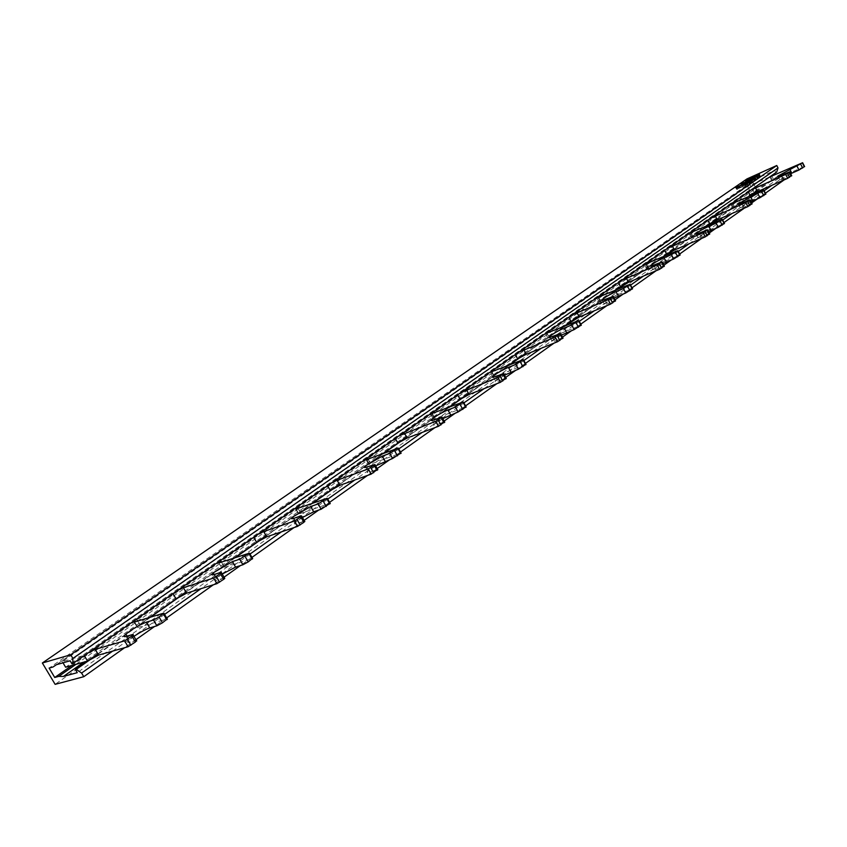 <?xml version="1.0" encoding="UTF-8"?>
<svg xmlns="http://www.w3.org/2000/svg" width="847" height="847" viewBox="0 0 847 847"><rect width="100%" height="100%" fill="white"/><g stroke="black" fill="none" stroke-linecap="round" stroke-linejoin="round"><path stroke-width="0.64" stroke-dasharray="4.24 3.18" d="M746.768 183.238L735.99 188.119L746.768 183.238L747.414 184.466L736.625 189.368L747.414 184.466M751.458 179.882L755.588 177.806L748.886 182.296L748.176 182.274L749.669 181.131L741.157 184.572L749.637 180.697M748.176 182.274L749.521 183.524L756.223 179.024L741.792 185.779L750.304 182.359L748.822 183.471L748.187 182.243M758.404 175.085L759.759 174.905L756.816 176.822L746.323 181.523L751.649 178.114M756.604 175.89L752.792 177.605M759.759 174.905L760.394 176.123L749.351 180.633L746.271 182.687L758.213 177.658L760.394 176.144L759.759 174.927M769.595 177.012L747.573 186.393L62.286 661.623L84.149 655.366L89.104 652.243M730.527 204.296L750.802 190.13M688.833 233.412L710.485 218.293M644.249 264.55L667.415 248.372M596.457 297.932L621.306 280.579M545.097 333.792L571.82 315.137M489.767 372.436L518.576 352.32M429.969 414.194L461.117 392.436M365.163 459.455L398.948 435.856M294.671 508.687L331.452 482.991M217.711 562.429L257.901 534.362M133.36 621.327L177.468 590.539M133.942 636.372L129.284 639.94C126.955 642.121 127.029 642.894 129.517 642.248L136.6 640.226L133.148 634.371M97.871 653.831L149.707 617.421L137.246 626.357L136.452 627.913L167.325 618.871L163.937 613.101M222.232 574.054L216.398 578.342C214.344 580.29 214.619 580.894 217.224 580.131L224.487 577.834L221.247 572.233M185.917 591.979L234.746 557.675L221.363 567.246L220.866 568.559L252.491 558.395L249.314 552.869M302.453 517.475L295.645 522.303C293.824 524.071 294.269 524.515 296.969 523.658L304.518 521.085M292.628 517.019L312.215 503.256L299.976 511.853L297.668 514.425L330.108 503.319M375.676 465.882L368.043 471.112C366.423 472.711 367.005 473.028 369.79 472.075L377.593 469.28M365.184 466.051L383.077 453.484L368.392 463.923L369.536 464.505L401.023 452.997M442.769 418.619L434.447 424.167C433.008 425.607 433.706 425.819 436.544 424.802L444.548 421.817M431.737 419.297L448.137 407.778L433.029 418.513L434.395 418.884L466.072 406.835M504.473 375.189L495.569 380.949C494.288 382.262 495.082 382.378 497.962 381.298L506.104 378.164M493.441 377.084L525.955 364.326M468.518 393.463L508.084 365.671L492.647 376.619L490.445 372.606M561.402 335.116L552.011 341.045C550.868 342.23 551.757 342.262 554.669 341.14L562.906 337.879M525.743 353.263L549.364 336.661L547.829 337.847L549.544 337.889L581.264 325.079M563.499 326.741L549.565 336.534L563.499 326.741M614.086 298.028L604.303 304.073C603.276 305.164 604.239 305.121 607.172 303.946L615.473 300.6M578.776 316.005L601.762 299.859L599.03 301.871L600.883 301.765L632.497 288.7M614.88 290.648L601.963 299.722L614.88 290.648M662.989 263.597L652.878 269.727C651.957 270.722 652.984 270.617 655.938 269.42L664.26 265.99M628.061 281.384L650.443 265.662L646.695 268.383L648.664 268.16L680.099 254.915M662.65 257.096L650.644 265.524L662.65 257.096M708.505 231.559L698.129 237.742C697.303 238.653 698.373 238.494 701.337 237.255L709.67 233.772M673.979 249.134L695.779 233.814L691.152 237.139L693.227 236.821L724.439 223.439M707.171 225.821L695.98 233.677L707.171 225.821M750.961 201.66L740.373 207.875C739.632 208.711 740.744 208.51 743.708 207.25L752.03 203.714M716.869 219.002L738.118 204.074L732.729 207.928L734.889 207.515L765.836 194.037M748.769 196.599L738.309 203.936L748.769 196.599M790.664 173.699L779.907 179.924C779.24 180.697 780.394 180.443 783.359 179.172L791.236 175.721M747.573 186.393L749.521 190.13L804.385 166.594M749.521 190.13L65.632 667.224M772.379 180.009L770.696 176.769M62.286 661.623L63.006 662.82M784.184 179.871L782.967 177.468L771.924 185.271M764.132 190.776L731.935 213.529M722.671 220.072L689.183 243.735M678.267 251.453L643.392 276.09M630.592 285.132L594.213 310.838M579.274 321.394L541.265 348.255M523.88 360.536L484.082 388.657M463.902 402.907L422.155 432.415M398.757 448.942L354.84 479.974M327.736 499.127L281.437 531.842M250.003 554.054L201.046 588.644M164.572 614.414L112.64 651.11M765.402 193.201L757.599 198.727M751.638 202.962L744.322 208.15M723.984 222.581L715.906 228.309M709.267 233.02L701.687 238.388M679.633 254.036L671.248 259.987M663.857 265.227L656.002 270.807M632.021 287.811L623.297 293.994M615.06 299.838L606.897 305.629M580.767 324.168L571.683 330.605M562.493 337.127L554.002 343.151M525.447 363.405L515.971 370.128M505.701 377.413L496.85 383.691M465.554 405.893L455.654 412.913M444.135 421.086L434.892 427.64M400.493 452.044L390.118 459.402M377.19 468.571L367.513 475.432M329.568 502.356L318.673 510.085M304.126 520.397L293.973 527.596M251.94 557.411L240.474 565.542M224.053 577.199L213.37 584.779M166.637 617.929L154.525 626.515M135.912 639.718L124.636 647.711M784.206 179.86L754.306 193.021L55.129 684.344M754.306 193.021L746.959 178.918M782.967 177.468L778.658 175.827L778.012 176.271M777.948 176.144L778.658 175.827M776.699 172.057L775.831 172.439L774.793 170.427L760.447 176.843L752.38 181.374L755.609 187.568L778.827 178.219L777.79 176.208M777.726 176.472L752.814 193.984M749.637 196.208L738.404 204.106M738.055 204.349L712.571 222.263M708.05 225.44L696.075 233.846M695.662 234.132L669.585 252.459M663.529 256.715L650.74 265.704M650.263 266.043L623.561 284.804M615.769 290.277L602.069 299.902M601.508 300.293L574.181 319.499M564.398 326.37L549.671 336.725M549.025 337.17L521.043 356.841M508.983 365.311L493.102 376.47M492.372 376.979L463.711 397.127M449.037 407.428L431.854 419.509M431.028 420.091L401.669 440.715M383.966 453.156L365.311 466.263M364.379 466.919L334.311 488.041M313.104 502.949L292.755 517.252M291.717 517.972L260.929 539.613M235.625 557.39L180.665 596.013M150.565 617.156L92.503 657.95M777.737 176.24L757.017 190.797M431.578 419.403L406.592 436.967M365.068 466.136L339.34 484.198M292.564 517.062L266.074 535.675M778.827 178.219L77.246 672.666M764.46 184.572L83.853 662.121M759.77 185.726L75.944 664.334M755.609 187.568L295.677 509.068M298.102 513.324L295.677 509.079L71.953 665.456M752.38 181.374L49.115 668.092M756.54 179.511L53.054 666.981M760.447 176.843L56.453 664.683M774.793 170.427L70.153 660.776M775.831 172.439L71.984 663.847M746.493 183.09L747.774 183.852L747.128 184.244L737.134 188.701L736.53 187.547L736.932 188.33L736.297 188.701L735.694 187.568M737.134 188.701L736.287 188.722L735.704 187.568M746.895 183.884L736.932 188.33M747.17 182.719L747.774 183.873L747.181 182.698M742.099 184.784L741.686 184L742.3 185.133L755.895 178.357L755.291 177.203M755.895 178.357L749.182 182.878L747.88 181.692L748.483 182.825L742.3 185.133M756.519 176.24L757.112 177.394L757.874 177.012L760.055 175.498L759.463 174.323M757.112 177.394L755.799 176.229L756.403 177.351L757.112 176.854L752.432 179.268L751.13 178.103M751.723 179.246L750.961 178.166M746.027 180.951L746.62 182.094L751.543 179.31M746.62 182.094L745.339 180.93L745.942 182.041L758.997 175.52L758.668 174.905M758.997 175.52L760.066 175.477L759.463 174.355M748.113 184.519L747.467 183.291L748.113 184.498M736.837 188.129L737.472 189.347M747.467 184.89L746.821 183.661M737.303 189.41L736.657 188.182M735.99 188.15L736.625 189.368L735.99 188.119M737.271 188.976L736.636 187.759M746.588 183.301L747.234 184.53M742.014 184.561L742.65 185.779M742.47 185.842L741.834 184.625M741.792 185.779L741.157 184.572L741.781 185.811M742.427 185.419L741.792 184.212M751.533 179.85L752.168 181.067M752.75 180.75L752.115 179.522M754.116 178.145L754.751 179.363M755.513 178.982L754.878 177.764M755.588 177.785L756.223 179.003M756.17 179.077L755.535 177.849M749.648 181.914L750.294 183.143M749.521 183.524L748.886 182.296M748.875 183.428L748.24 182.2M749.786 181.142L750.421 182.359M750.304 182.359L749.669 181.131M751.882 179.956L751.247 178.738M751.427 178.675L752.062 179.892M749.701 180.983L749.076 179.776M749.648 179.458L750.283 180.665M747.086 181.142L747.71 182.359M746.959 182.73L746.323 181.523M745.635 181.502L746.271 182.708L745.635 181.48M746.323 182.634L745.699 181.427M748.145 179.744L748.78 180.951M749.351 180.633L748.727 179.426M758.69 174.958L759.314 176.165M759.494 176.102L758.87 174.895M760.331 176.187L759.695 174.969M757.578 176.43L758.213 177.658M757.451 178.039L756.816 176.822M756.096 176.801L756.731 178.018M756.794 177.955L756.159 176.737M756.752 176.324L757.387 177.542M757.271 177.542L756.636 176.324M754.539 177.267L755.164 178.484M754.582 178.791L753.957 177.584M752.888 178.315L753.523 179.532M752.761 179.913L752.136 178.696M126.076 636.436L129.517 642.248M134.144 622.132L137.458 627.754M139.723 624.43L137.722 621.052M213.995 574.573L217.224 580.131M218.812 562.937L221.935 568.326M223.513 565.574L221.48 562.059M304.359 521.138L301.288 515.77M293.92 518.322L296.969 523.658M330.002 503.351L326.984 498.057M296.027 508.962L298.98 514.129M299.976 511.853L297.943 508.285M377.243 469.397L374.342 464.241M366.899 466.962L369.79 472.075M400.822 453.06L397.974 447.968M366.74 459.529L369.536 464.505M370.044 462.642L368.022 459.053M444.04 421.975L441.287 417.02M433.802 419.868L436.544 424.802M465.797 406.92L463.087 402.029M431.726 414.098L434.395 418.884M434.479 417.37L432.499 413.802M505.468 378.376L502.843 373.601M495.357 376.544L497.962 381.298M525.616 364.443L523.033 359.721M491.662 372.193L494.203 376.809M493.939 375.602L491.991 372.066M562.154 338.133L559.655 333.527M552.18 336.555L554.669 341.14M580.862 325.206L578.406 320.653M547.12 333.432L549.078 337.042M548.972 336.947L547.077 333.443M614.626 300.886L612.233 296.439M604.8 299.531L607.172 303.946M632.053 288.859L629.702 284.454M598.575 297.456L600.883 301.765M600.057 301.056L598.204 297.604M663.328 266.307L661.052 262.009M653.662 265.143L655.938 269.42M679.622 255.074L677.367 250.828M646.441 263.989L648.664 268.16M647.616 267.652L645.806 264.253M708.674 234.121L706.483 229.96M699.156 233.116L701.337 237.255M723.931 223.619L721.771 219.5M691.088 232.777L693.227 236.821M691.988 236.482L690.22 233.137M750.982 204.095L748.875 200.061M741.612 203.238L743.708 207.25M765.296 194.238L763.221 190.247M732.835 203.598L734.889 207.515M733.481 207.335L731.755 204.042M790.547 175.996L788.525 172.089M781.336 175.276L783.359 179.172M804.025 166.732L802.024 162.868M771.945 176.25L773.925 180.051M746.514 183.079L747.128 184.244M736.361 187.611L736.964 188.765M746.652 183.016L747.075 183.82M741.453 185.165L740.85 184.021L741.453 185.144M751.829 180.422L751.522 179.829M752.072 179.448L752.411 180.104M754.412 178.717L754.074 178.071M754.783 177.584L755.175 178.336M755.228 177.277L755.831 178.421M749.955 182.486L749.351 181.332M748.579 181.713L749.182 182.878M747.975 181.692L748.547 182.783M750.082 181.713L749.743 181.057M749.362 180.559L749.966 181.713M741.538 184.053L742.131 185.197M757.874 177.012L757.282 175.858M759.399 174.397L760.003 175.541M755.895 176.229L756.456 177.309M757.049 176.896L756.678 176.187M756.339 175.753L756.932 176.896M754.836 177.838L754.232 176.695M753.661 177.012L754.254 178.156M753.195 178.886L752.591 177.743M751.829 178.124L752.432 179.268M749.944 180.03L749.351 178.886M748.78 179.204L749.373 180.337M747.382 181.713L746.789 180.57M745.434 180.93L745.995 181.999M748.441 180.316L748.102 179.659M748.653 179.289L749.023 179.998M758.817 174.8L759.166 175.467M756.223 179.024L755.588 177.806M750.474 182.317L749.839 181.089M756.731 177.997L756.096 176.779M757.44 177.499L756.816 176.282M127.05 636.161L129.284 639.94M134.662 621.973L137.246 626.357M214.175 574.51L216.398 578.342M218.854 562.927L221.363 567.246M293.454 518.47L295.645 522.303M365.883 467.29L368.043 471.112M366.052 459.762L368.392 463.923M432.33 420.366L434.447 424.167M430.752 414.427L433.029 418.513M493.494 377.18L495.569 380.949M549.989 337.307L552.011 341.045M545.69 333.919L547.829 337.847M602.323 300.389L604.303 304.073M596.966 298.017L599.03 301.871M650.951 266.096L652.878 269.727M644.683 264.613L646.695 268.383M696.245 234.164L698.129 237.742M689.214 233.454L691.152 237.139M738.531 204.36L740.373 207.875M730.845 204.328L732.729 207.928M778.118 176.472L779.907 179.924M769.87 177.023L771.702 180.549M755.884 178.378L755.291 177.224M750.146 181.671L749.807 181.025M757.112 176.854L756.742 176.155"/><path stroke-width="1.27" d="M751.458 179.882L749.637 180.697M758.404 175.085L756.604 175.89M752.792 177.605L751.649 178.114M518.576 352.32L555.145 337.064L560.555 333.549L552.18 336.555C549.269 337.699 548.39 337.678 549.544 336.492C553.08 333.665 557.972 330.859 564.218 328.085L571.683 325.047L578.406 320.653L545.097 333.792M562.906 337.879L557.654 341.69L526.283 354.247L517.686 358.927L508.084 365.671L525.743 353.263M89.104 652.243L95.213 649.353L124.615 640.861L133.223 635.144L133.148 634.371L126.076 636.436C123.609 637.092 123.535 636.341 125.875 634.181C132.556 628.876 139.384 624.874 146.372 622.164L153.487 620.036L159.067 616.997L163.937 613.101L134.144 622.132L133.36 621.327M750.802 190.13L785.667 174.408L789.7 171.825L781.336 175.276C778.382 176.568 777.228 176.822 777.906 176.06L802.617 162.73L769.595 177.012M710.485 218.293L745.752 202.571L750.008 199.839L741.612 203.238C738.658 204.498 737.546 204.72 738.288 203.883L763.793 190.12L730.527 204.296M667.415 248.372L703.074 232.692L707.573 229.791L699.156 233.116C696.192 234.365 695.133 234.534 695.959 233.624C698.69 231.432 702.989 228.997 708.844 226.308L716.16 223.142L721.771 219.5L688.833 233.412M621.306 280.579L657.314 264.973L662.089 261.892L653.662 265.143C650.708 266.35 649.691 266.466 650.623 265.482C653.588 263.099 658.066 260.558 664.048 257.827L671.427 254.693L677.367 250.828L644.249 264.55M571.82 315.137L608.135 299.679L613.217 296.386L604.8 299.531C601.868 300.706 600.915 300.759 601.942 299.679C605.171 297.096 609.851 294.417 615.97 291.664L623.392 288.573L629.702 284.454L596.457 297.932M461.117 392.436L497.867 377.476L503.658 373.707L495.357 376.544C492.478 377.635 491.684 377.54 492.975 376.237C496.85 373.135 501.985 370.192 508.369 367.386L515.865 364.422L523.033 359.721L489.767 372.436M398.948 435.856L435.782 421.287L441.996 417.232L433.802 419.868C430.975 420.906 430.276 420.705 431.726 419.276C436.004 415.856 441.403 412.743 447.915 409.937L455.411 407.068L463.087 402.029L429.969 414.194M331.452 482.991L337.106 480.249L368.233 468.952L374.935 464.558L366.899 466.962C364.125 467.915 363.554 467.608 365.173 466.03L382.262 456.141L389.726 453.399L398.291 448.105L366.74 459.529L365.163 459.455M257.901 534.362L263.703 531.556L294.491 520.99L301.744 516.215L301.288 515.77L293.92 518.322C291.22 519.19 290.786 518.756 292.617 517.009L310.701 506.506L318.101 503.923L327.238 498.258L296.027 508.962L294.671 508.687M177.468 590.539L183.418 587.691L213.645 578.035L221.522 572.837L221.247 572.233L213.995 574.573C211.39 575.346 211.125 574.764 213.19 572.826L232.406 561.614L239.69 559.221L249.484 553.144L218.812 562.937L217.711 562.429M136.6 640.226L135.404 642.015L128.088 646.737L98.612 655.08L87.548 661.084L84.287 655.599M167.325 618.871L162.476 622.789L156.886 625.817L149.75 627.913C145.493 629.374 140.221 632.19 133.942 636.372M224.487 577.834L224.773 578.448L223.672 579.316L216.906 583.668L186.615 593.175L176.06 598.903L149.707 617.421L185.917 591.979M252.501 558.385L248.224 561.879L242.888 564.769L235.593 567.119L222.232 574.054M304.518 521.085L303.851 522.355L297.572 526.379L266.731 536.818L256.63 542.302L234.746 557.675L266.074 535.675M330.108 503.319L321.119 509.238L313.718 511.789L302.453 517.475M377.593 469.28L371.155 474.129L339.965 485.299L330.298 490.561L312.215 503.256L339.34 484.198M401.023 452.997L392.585 458.502L375.676 465.882M444.548 421.817L438.545 426.274L407.185 438.026L397.899 443.076L383.077 453.484L406.592 436.967M466.072 406.835L458.132 411.981L442.769 418.619M506.104 378.164L500.503 382.272L469.079 394.48L460.154 399.339L448.137 407.778L468.518 393.463M525.955 364.326L518.449 369.154L504.473 375.189M492.583 377.296L493.441 377.084M581.264 325.079L574.16 329.61L561.402 335.116M615.473 300.6L610.528 304.137L579.284 316.958L563.499 326.741L578.776 316.005M632.497 288.7L625.753 292.977L614.086 298.028M664.26 265.99L659.601 269.293L628.548 282.305L614.88 290.648L628.061 281.384M680.099 254.915L673.683 258.96L662.989 263.597M709.67 233.772L705.265 236.864L674.456 250.024L662.65 257.096L673.979 249.134M724.439 223.439L718.32 227.271L708.505 231.559M752.03 203.714L747.869 206.615L717.324 219.871L707.171 225.821L716.869 219.002M765.836 194.037L760.003 197.69L750.961 201.66M791.236 175.721L787.689 178.336L757.451 191.634L748.769 196.599L757.017 190.797M804.385 166.594L798.996 170.003L790.664 173.699M63.006 662.82L65.632 667.224L87.548 661.084M81.598 673.047L83.779 676.7L55.129 684.344L42.35 663L70.703 654.763L72.884 658.426L72.821 663.614L71.984 663.847L70.153 660.776L56.453 664.683L53.054 666.981L49.115 668.092L54.737 677.484L58.697 676.404L63.472 676.425L77.246 672.666L75.415 669.606L76.251 669.374L81.598 673.047L112.64 651.11M771.924 185.271L764.132 190.776M731.935 213.529L722.671 220.072M689.183 243.735L678.267 251.453M643.392 276.09L630.592 285.132M594.213 310.838L579.274 321.394M541.265 348.255L523.88 360.536M484.082 388.657L463.902 402.907M422.155 432.415L398.757 448.942M354.84 479.974L327.736 499.127M281.437 531.842L250.003 554.054M201.046 588.644L164.572 614.414M784.184 179.871L765.402 193.201M757.599 198.727L751.638 202.962M744.322 208.15L723.984 222.581M715.906 228.309L709.267 233.02M701.687 238.388L679.633 254.036M671.248 259.987L663.857 265.227M656.002 270.807L632.021 287.811M623.297 293.994L615.06 299.838M606.897 305.629L580.767 324.168M571.683 330.605L562.493 337.127M554.002 343.151L525.447 363.405M515.971 370.128L505.701 377.413M496.85 383.691L465.554 405.893M455.654 412.913L444.135 421.086M434.892 427.64L400.493 452.044M390.118 459.402L377.19 468.571M367.513 475.432L329.568 502.356M318.673 510.085L304.126 520.397M293.973 527.596L251.94 557.411M240.474 565.542L224.053 577.199M213.37 584.779L166.637 617.929M154.525 626.515L135.912 639.718M124.636 647.711L83.779 676.7M72.821 663.614L776.699 172.057L778.012 167.907L776.773 165.504L746.959 178.918L42.35 663M752.814 193.984L749.637 196.208M712.571 222.263L708.05 225.44M669.585 252.459L663.529 256.715M623.561 284.804L615.769 290.277M602.069 299.902L601.508 300.293M574.181 319.499L564.398 326.37M549.671 336.725L549.025 337.17M521.043 356.841L508.983 365.311M493.102 376.47L492.372 376.979M463.711 397.127L449.037 407.428M431.854 419.509L431.028 420.091M401.669 440.715L383.966 453.156M365.311 466.263L364.379 466.919M334.311 488.041L313.104 502.949M292.755 517.252L291.717 517.972M260.929 539.613L235.625 557.39M180.665 596.013L150.565 617.156M92.503 657.95L76.251 669.374M97.871 653.831L75.415 669.606M83.853 662.121L63.472 676.425M75.944 664.334L58.697 676.404M295.677 509.068L295.232 508.295M71.953 665.456L54.737 677.484M778.012 167.907L72.884 658.426M776.773 165.504L70.703 654.763M746.472 182.666L735.694 187.568L746.652 183.016M741.496 183.64L749.362 180.559L747.89 181.66L748.579 181.713L755.291 177.203L741.686 184M759.463 174.355L745.339 180.93M759.463 174.323L748.43 178.855L745.349 180.898M758.668 174.905L758.393 174.376M559.983 334.014L562.482 338.631M559.846 340.494L557.337 335.878M98.612 655.08L95.213 649.353M124.615 640.861L128.088 646.737M130.925 645.192L127.452 639.316M131.941 636.15L135.404 642.015M149.75 627.913L146.372 622.164M153.487 620.036L156.886 625.817M162.476 622.789L159.067 616.997M163.407 613.937L166.795 619.718M137.722 621.052L136.579 619.093M172.989 593.662L176.06 598.903M186.615 593.175L183.418 587.691M213.645 578.035L216.906 583.668M219.617 582.196L216.345 576.563M220.411 573.694L223.672 579.316M235.593 567.119L232.406 561.614M239.69 559.221L242.888 564.769M248.224 561.879L245.016 556.331M248.954 553.557L252.141 559.084M221.48 562.059L220.538 560.449M253.729 537.273L256.63 542.302M266.731 536.818L263.703 531.556M294.491 520.99L297.572 526.379M300.156 524.981L297.075 519.582M300.78 516.966L303.851 522.355M313.718 511.789L310.701 506.506M318.101 503.923L321.119 509.238M326.211 506.464L323.194 501.149M326.783 498.618L329.79 503.923M297.943 508.285L297.17 506.94M327.545 485.723L330.298 490.561M339.965 485.299L337.106 480.249M368.233 468.952L371.155 474.129M373.633 472.785L370.711 467.608M374.099 465.215L377.01 470.381M385.12 461.223L382.262 456.141M389.726 453.399L392.585 458.502M397.465 455.855L394.607 450.742M397.889 448.423L400.737 453.526M368.022 459.053L367.376 457.909M395.284 438.418L397.899 443.076M407.185 438.026L404.464 433.156M435.782 421.287L438.545 426.274M440.927 424.982L438.153 419.996M441.266 417.804L444.019 422.78M450.625 414.818L447.915 409.937M455.411 407.068L458.132 411.981M462.811 409.429L460.09 404.517M463.108 402.389L465.818 407.291M432.499 413.802L431.949 412.817M457.676 394.85L460.154 399.339M469.079 394.48L466.496 389.789M497.867 377.476L500.503 382.272M502.779 381.034L500.154 376.237M503.012 374.226L505.638 379.011M510.953 372.098L508.369 367.386M515.865 364.422L518.449 369.154M522.948 366.709L520.365 361.976M523.15 360.007L525.722 364.739M491.991 372.066L491.525 371.208M515.315 354.586L517.686 358.927M526.283 354.247L523.806 349.726M555.145 337.064L557.654 341.69M566.685 332.627L564.218 328.085M571.683 325.047L574.16 329.61M578.49 327.26L576.024 322.686M578.596 320.875L581.053 325.428M547.077 333.443L546.664 332.702M568.739 317.286L571.005 321.468M579.284 316.958L576.923 312.585M608.135 299.679L610.528 304.137M612.646 302.993L610.253 298.525M612.699 296.799L615.091 301.257M618.321 296.058L615.97 291.664M623.392 288.573L625.753 292.977M629.935 290.712L627.574 286.297M629.956 284.613L632.317 289.018M598.204 297.604L597.855 296.948M618.384 282.612L620.555 286.667M628.548 282.305L626.293 278.081M657.314 264.973L659.601 269.293M661.645 268.181L659.347 263.862M661.623 262.263L663.91 266.572M666.303 262.072L664.048 257.827M671.427 254.693L673.683 258.96M677.716 256.768L675.451 252.501M677.674 250.934L679.929 255.191M645.806 264.253L645.499 263.682M664.641 250.31L666.716 254.227M674.456 250.024L672.285 245.926M703.074 232.692L705.265 236.864M707.234 235.794L705.043 231.612M707.16 230.119L709.352 234.291M711.004 230.416L708.844 226.308M716.16 223.142L718.32 227.271M722.216 225.154L720.045 221.025M722.12 219.564L724.28 223.682M707.838 220.135L709.839 223.936M717.324 219.871L715.239 215.9M745.752 202.571L747.869 206.615M749.775 205.577L747.657 201.533M749.637 200.136L751.744 204.18M752.75 200.845L750.675 196.864M757.917 193.688L760.003 197.69M763.761 195.636L761.686 191.634M763.623 190.268L765.699 194.259M748.282 191.898L750.209 195.583M757.451 191.634L755.45 187.78M785.667 174.408L787.689 178.336M789.542 177.33L787.509 173.402M789.362 172.1L791.384 176.017M791.818 173.169L789.828 169.305M796.995 166.118L798.996 170.003M802.649 168.013L800.637 164.138M802.448 162.857L804.449 166.732M751.522 179.829L751.236 179.268M133.223 635.144L136.685 641.01M125.875 634.181L127.05 636.161M164.011 613.461L167.399 619.242M134.017 620.872L134.662 621.973M221.522 572.837L224.773 578.448M213.19 572.826L214.175 574.51M249.484 553.144L252.671 558.671M218.314 562.006L218.854 562.927M301.744 516.215L304.814 521.593M292.617 517.009L293.454 518.47M327.238 498.258L330.256 503.563M374.935 464.558L377.847 469.725M365.173 466.03L365.883 467.29M398.291 448.105L401.139 453.209M365.671 459.095L366.052 459.762M441.996 417.232L444.76 422.198M431.726 419.276L432.33 420.366M463.457 402.113L466.168 407.015M430.435 413.865L430.752 414.427M503.658 373.707L506.284 378.493M492.975 376.237L493.494 377.18M523.457 359.763L526.04 364.485M560.555 333.549L563.054 338.165M549.544 336.492L549.989 337.307M578.872 320.653L581.328 325.206M613.217 296.386L615.6 300.844M601.942 299.679L602.323 300.389M630.21 284.423L632.561 288.816M662.089 261.892L664.376 266.202M650.623 265.482L650.951 266.096M677.896 250.754L680.152 255.011M707.573 229.791L709.765 233.963M695.959 233.624L696.245 234.164M722.322 219.405L724.481 223.523M750.008 199.839L752.115 203.873M763.793 190.12L765.879 194.122M789.7 171.825L791.723 175.742M802.617 162.73L804.618 166.605"/></g></svg>

